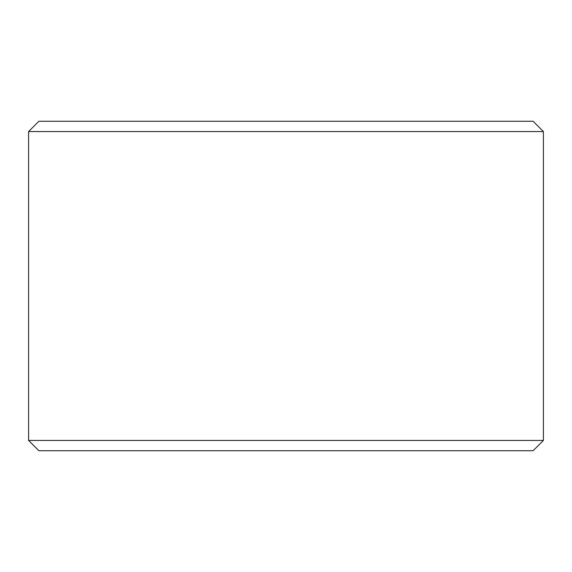 <?xml version="1.0" encoding="UTF-8"?>
<svg xmlns="http://www.w3.org/2000/svg" width="572" height="572" viewBox="0 0 572 572"><rect width="100%" height="100%" fill="white"/><g stroke="black" fill="none" stroke-linecap="round" stroke-linejoin="round"><path stroke-width="0.86" d="M38.896 121.264L533.104 121.264L543.4 131.56L28.6 131.56L38.896 121.264M543.4 440.44L533.104 450.736L38.896 450.736L28.6 440.44L543.4 440.44L543.4 131.56M28.6 440.44L28.6 131.56"/></g></svg>
